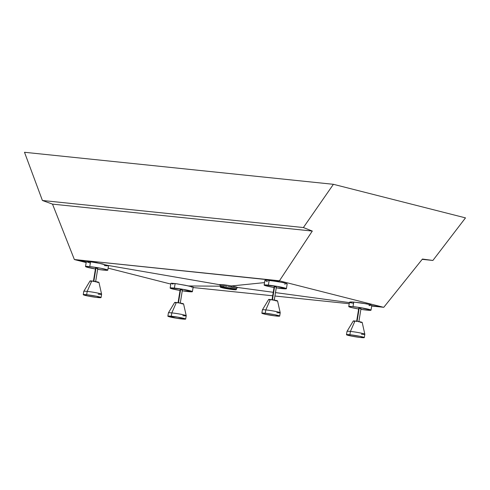 <?xml version="1.0" encoding="UTF-8"?>
<svg xmlns="http://www.w3.org/2000/svg" width="490" height="490" viewBox="0 0 490 490"><rect width="100%" height="100%" fill="white"/><g stroke="black" fill="none" stroke-linecap="round" stroke-linejoin="round"><path stroke-width="0.73" d="M98.949 282.405L91.746 280.978L87.196 291.391A9.022 0.643 -170.8 0 0 83.79 291.342A9.022 0.643 9.2 0 1 87.196 291.391L86.656 294.717L87.196 291.391A9.022 0.643 -170.8 0 1 96.64 292.836A9.022 0.643 -170.8 0 1 101.608 294.227L98.949 282.393A4.514 0.319 -170.8 0 0 96.408 281.695A4.514 0.319 -170.8 0 0 91.746 280.978L87.196 291.391A9.022 0.643 9.2 0 1 96.524 292.818A9.022 0.643 9.2 0 1 101.602 294.208A9.022 0.643 9.2 0 1 98.202 294.184M183.566 303.91L183.554 303.88A4.514 0.319 -170.8 0 0 181.031 303.2A4.514 0.319 -170.8 0 0 176.363 302.489L171.812 312.896A9.022 0.643 9.2 0 1 181.141 314.323A9.022 0.643 9.2 0 1 186.225 315.719A9.022 0.643 9.2 0 1 182.819 315.689M277.561 300.921L270.358 299.5A4.514 0.319 -170.8 0 0 268.661 299.47L262.407 309.845A9.022 0.643 9.2 0 1 265.807 309.907L265.268 313.239L265.807 309.907A9.022 0.643 -170.8 0 1 275.251 311.358A9.022 0.643 -170.8 0 1 280.219 312.749L277.561 300.909A4.514 0.319 -170.8 0 0 275.025 300.217A4.514 0.319 -170.8 0 0 270.358 299.5L265.807 309.907A9.022 0.643 9.2 0 1 275.135 311.334A9.022 0.643 9.2 0 1 280.219 312.73A9.022 0.643 9.2 0 1 276.813 312.706M362.184 322.432L357.388 321.324L353.308 320.956L347.03 331.35A9.022 0.643 9.2 0 1 350.43 331.412L349.885 334.744L350.43 331.412A9.022 0.643 -170.8 0 1 359.868 332.863A9.022 0.643 -170.8 0 1 364.836 334.254L362.184 322.42A4.514 0.319 -170.8 0 0 359.642 321.722A4.514 0.319 -170.8 0 0 354.974 321.005L350.43 331.412A9.022 0.643 9.2 0 1 359.758 332.839A9.022 0.643 9.2 0 1 364.836 334.235A9.022 0.643 9.2 0 1 361.436 334.211M265.268 313.239A9.022 0.643 9.2 0 1 274.712 314.69A9.022 0.643 9.2 0 1 279.68 316.081A9.022 0.643 9.2 0 1 276.274 316.038A9.022 0.643 9.2 0 1 266.829 314.586A9.022 0.643 9.2 0 1 261.862 313.196A9.022 0.643 9.2 0 1 265.268 313.239L261.887 313.257L266.407 314.5L275.564 315.958L279.68 316.087L274.357 314.617L265.268 313.239M349.885 334.744A9.022 0.643 9.2 0 1 359.329 336.195A9.022 0.643 9.2 0 1 364.297 337.586A9.022 0.643 9.2 0 1 360.897 337.543A9.022 0.643 9.2 0 1 351.452 336.091A9.022 0.643 9.2 0 1 346.485 334.701A9.022 0.643 9.2 0 1 349.885 334.744L346.51 334.762L351.808 336.165L360.181 337.463L364.297 337.592L359.758 336.281L349.885 334.744M185.686 319.076L177.839 317.146L167.874 316.179L175.714 318.102L185.245 319.192L185.686 319.076L186.225 315.738A9.022 0.643 -170.8 0 0 181.257 314.341A9.022 0.643 -170.8 0 0 171.812 312.896L171.273 316.228A9.022 0.643 9.2 0 1 180.718 317.673A9.022 0.643 9.2 0 1 185.686 319.07A9.022 0.643 9.2 0 1 182.28 319.021A9.022 0.643 9.2 0 1 172.835 317.575A9.022 0.643 9.2 0 1 167.868 316.185A9.022 0.643 9.2 0 1 171.273 316.228L171.812 312.896A9.022 0.643 -170.8 0 0 168.407 312.853L167.868 316.185M86.656 294.717A9.022 0.643 9.2 0 1 96.101 296.168A9.022 0.643 9.2 0 1 101.063 297.559A9.022 0.643 9.2 0 1 97.663 297.516A9.022 0.643 9.2 0 1 88.218 296.07A9.022 0.643 9.2 0 1 83.251 294.674A9.022 0.643 9.2 0 1 86.656 294.717L83.276 294.735L87.796 295.985L96.187 297.35L101.063 297.565L96.524 296.254L86.656 294.717M271.999 300.021L274.155 286.693L276.378 287.048L274.578 286.699L272.464 299.776L274.278 286.748M356.616 321.526L358.772 308.198L360.995 308.553L359.201 308.204L357.081 321.281L358.894 308.253M180.228 303.365L182.39 290.037L180.589 289.682L178.47 302.759L180.283 289.737M93.382 281.499L95.544 268.171L97.767 268.526L95.967 268.177L93.847 281.254L95.66 268.232M170.955 283.392L176.651 283.771L188.662 285.964L220.396 286.191L188.662 285.964L192.907 287.079L185.447 285.29L175.132 283.563L174.397 288.114A11.282 0.802 9.2 0 1 186.2 289.921A11.282 0.802 9.2 0 1 192.411 291.66A11.282 0.802 9.2 0 1 188.154 291.605A11.282 0.802 9.2 0 1 182.262 290.827M371.69 305.546L370.906 304.927L366.551 303.861L353.743 302.079L353.008 306.63A11.282 0.802 9.2 0 1 364.811 308.443A11.282 0.802 9.2 0 1 371.022 310.182A11.282 0.802 9.2 0 1 366.765 310.127A11.282 0.802 9.2 0 1 360.873 309.349M286.901 284.096L287.171 283.918L286.619 283.545L282.706 282.51L269.163 280.335L268.391 285.125A11.282 0.802 9.2 0 1 280.194 286.938A11.282 0.802 9.2 0 1 286.405 288.677A11.282 0.802 9.2 0 1 282.148 288.622A11.282 0.802 9.2 0 1 276.256 287.844M108.345 265.868L102.52 263.883L90.552 261.813L89.774 266.603A11.282 0.802 9.2 0 1 101.583 268.416A11.282 0.802 9.2 0 1 107.788 270.155A11.282 0.802 9.2 0 1 103.537 270.1A11.282 0.802 9.2 0 1 97.639 269.322M231.85 289.278A5.868 0.417 9.2 0 1 225.712 288.334A5.868 0.417 9.2 0 1 222.485 287.428A5.868 0.417 9.2 0 1 224.696 287.459L234.061 289.308L225.437 288.279L222.497 287.471L224.696 287.459A5.868 0.417 9.2 0 1 230.833 288.402A5.868 0.417 9.2 0 1 234.061 289.302A5.868 0.417 9.2 0 1 231.85 289.278L231.954 288.635L231.85 289.278M223.538 285.768L223.318 287.109A8.122 0.576 9.2 0 1 231.819 288.414A8.122 0.576 9.2 0 1 236.29 289.664A8.122 0.576 9.2 0 1 233.222 289.627A8.122 0.576 9.2 0 1 224.726 288.322A8.122 0.576 9.2 0 1 220.255 287.067A8.122 0.576 9.2 0 1 223.318 287.109L223.538 285.768L220.561 285.695L227.17 286.252L223.538 285.768M228.162 286.417L229.173 286.589L228.162 286.417M236.407 288.426L229.173 286.589L231.127 286.95L231.617 285.946L236.443 287.005L237.442 287.624M192.907 287.079L191.474 287.042M193.078 287.532L272.685 295.782L193.078 287.532M274.933 296.015L349.217 303.72L274.933 296.015M371.543 305.601L383.78 307.304L371.69 306.048L383.78 307.304L374.005 305.932M370.115 305.564L368.958 305.472M353.376 303.341L352.451 303.169M351.63 303.01L350.032 302.612M349.395 302.6L275.484 292.597L349.395 302.6M273.249 292.291L237.607 287.471L273.249 292.291M86.301 261.783L89.137 261.691L96.383 262.646L107.586 265.36L219.673 284.708L107.586 265.36L108.498 265.788L107.788 270.155M107.169 265.862L106.71 265.825M106.189 265.776L104.272 265.549M90.172 263.014L86.528 261.727L75.154 259.761L86.167 262.56L75.154 259.761L86.528 261.727L90.552 261.813L89.774 266.603L101.136 268.33L107.757 270.082L105.111 270.247L97.51 269.304M108.119 268.14L170.783 284.065L108.119 268.14M173.007 284.09L172.125 283.845M349.597 302.391L350.074 301.993L352.402 301.993L360.891 302.9L369.123 304.425L371.769 305.484M265.194 280.752L265.157 280.237L266.615 280.151L276.36 281.407L280.182 281.021L382.978 307.144L280.182 281.021L276.36 281.407L283.986 282.791L287.146 283.986M285.211 284.188L284.702 284.175M264.533 282.608L231.617 285.946L264.533 282.608M267.454 281.615L266.064 281.15M280.182 281.021L74.37 259.522L75.154 259.761L74.37 259.522L52.504 204.122L42.41 200.484L24.5 152.28L42.41 200.484L303.39 227.544L312.302 231.06L279.441 280.782L280.182 281.021M219.661 284.696L223.091 284.623L231.617 285.946L223.091 284.623L219.74 284.537M465.5 217.879L333.408 184.307L24.5 152.28L333.408 184.307L303.39 227.544L333.408 184.307L465.5 217.879L432.884 260.453L465.5 217.879M383.78 307.304L422.429 259.051L432.884 260.453L422.19 259.345L432.884 260.453L422.429 259.051L383.78 307.304M312.302 231.06L303.39 227.544L42.41 200.484L52.504 204.122L312.302 231.06L52.504 204.122L74.37 259.522L279.441 280.782L312.302 231.06M223.318 287.109L220.378 287.195L225.045 288.383L236.284 289.67L231.494 288.347L223.318 287.109M222.172 286.411L221.841 286.325M221.039 286.087L220.5 285.848M237.546 287.606L236.474 288.396L237.626 287.575M237.607 287.471L231.617 285.946L231.127 286.95L236.462 288.304L237.607 287.471M95.415 268.961A11.282 0.802 9.2 0 1 85.523 266.548A11.282 0.802 9.2 0 1 89.774 266.603L86.069 266.395L85.523 266.542L85.934 266.848L95.415 268.961M287.171 283.937L286.405 288.677L276.593 286.276L264.214 284.996L266.511 285.964L274.026 287.483A11.282 0.802 9.2 0 1 264.135 285.07A11.282 0.802 9.2 0 1 268.391 285.125L269.163 280.335L265.157 280.237M286.399 288.684L276.121 287.82M360.744 309.331L368.345 310.268L370.991 310.103L360.126 307.604L352.181 306.55L348.757 306.569L351.851 307.647L358.649 308.988A11.282 0.802 9.2 0 1 348.751 306.575A11.282 0.802 9.2 0 1 353.008 306.63L353.743 302.079L349.493 302.299M193.164 287.011L192.411 291.66L182.599 289.265L170.404 287.93L170.312 288.236L171.886 288.788L180.032 290.466A11.282 0.802 9.2 0 1 170.14 288.059A11.282 0.802 9.2 0 1 174.397 288.114L175.132 283.563L171.378 283.22M192.405 291.673L182.133 290.809M182.384 290.031L180.161 289.682L178.005 303.004M97.247 282.381L97.577 282.411M98.38 282.467L98.845 282.454M83.251 294.674L83.79 291.342L90.044 280.948A4.514 0.319 -170.8 0 1 91.746 280.978L90.209 281.076M90.742 281.248L91.281 281.389M181.87 303.886L182.2 303.916M182.997 303.971L183.462 303.959M186.225 315.719L183.572 303.898L178.342 302.74L174.826 302.581M175.359 302.759L175.898 302.894M353.443 321.103L353.278 320.981A4.514 0.319 -170.8 0 1 354.974 321.005L350.43 331.412A9.022 0.643 -170.8 0 0 347.024 331.369L346.485 334.701M360.481 322.408L360.812 322.438M361.614 322.494L362.079 322.475M353.976 321.275L354.515 321.416M268.82 299.598L270.358 299.5L265.807 309.907A9.022 0.643 -170.8 0 0 262.401 309.864L261.862 313.196M275.864 300.897L276.189 300.934M276.991 300.983L277.456 300.97M269.353 299.77L269.892 299.905M168.419 312.834A9.022 0.643 9.2 0 1 171.812 312.896L176.363 302.489A4.514 0.319 -170.8 0 0 174.667 302.459L168.419 312.834M280.219 312.749L279.68 316.081M364.836 334.254L364.297 337.586M101.608 294.227L101.063 297.559M276.385 287.054L274.222 300.382M361.001 308.559L358.845 321.887M97.767 268.532L95.611 281.86M371.022 310.182L371.788 305.442M236.499 288.365L236.29 289.664M220.463 285.768L220.255 287.067M220.482 285.823L219.649 284.684M85.523 266.548L86.289 261.813M264.135 285.07L264.888 280.421M348.751 306.575L349.462 302.207M170.14 288.059L170.906 283.318"/></g></svg>
